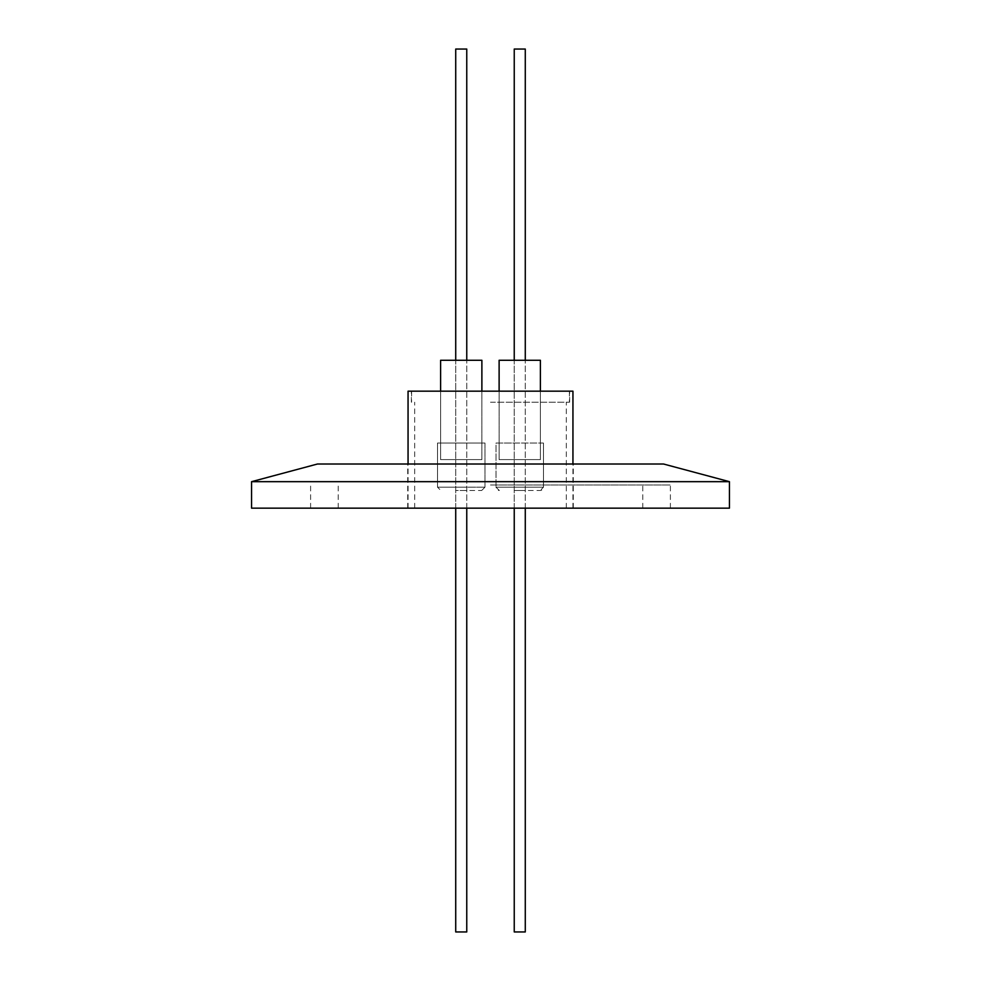 <?xml version="1.0" encoding="UTF-8"?>
<svg xmlns="http://www.w3.org/2000/svg" width="981" height="981" viewBox="0 0 981 981"><rect width="100%" height="100%" fill="white"/><g stroke="black" fill="none" stroke-linecap="round" stroke-linejoin="round"><path stroke-width="0.74" stroke-dasharray="4.91 3.68" d="M251.565 508.158L729.435 508.158M408.059 391.174L572.941 391.174M490.5 391.174L569.63 391.174L490.5 391.174M466.76 931.95L455.724 931.95L466.76 931.95L455.724 931.95L455.724 49.05L466.76 49.05M466.76 508.158L466.76 360.272L466.76 508.158M525.276 931.95L514.24 931.95L525.276 931.95L514.24 931.95L514.24 49.05L525.276 49.05M525.276 508.158L525.276 360.272L525.276 508.158M490.5 484.982L670.391 484.982L490.5 484.982M251.565 481.671L729.435 481.671M317.464 464.013L663.536 464.013M490.5 508.158L338.2 508.158L490.5 508.158M490.5 464.013L573.272 464.013L490.5 464.013M499.121 360.272L540.396 360.272L519.758 360.272L540.396 360.272L540.396 459.599L499.121 459.599L540.396 459.599L540.396 391.174M520.175 360.272L519.354 360.272L520.175 360.272M519.758 490.5L540.188 490.5A3.311 3.311 0 0 0 543.486 487.189L496.03 487.189A3.311 3.311 0 0 0 499.354 490.5L496.03 487.189L543.486 487.189L540.175 490.5M519.758 443.044L496.03 443.044L519.758 443.044M514.142 490.5L525.387 490.5L514.142 490.5M490.5 402.21L569.409 402.21L490.5 402.21M446.49 391.174L475.981 391.174L446.49 391.174M534.51 391.174L505.019 391.174L534.51 391.174M461.242 490.5L481.659 490.5L484.97 487.189L437.514 487.189L484.97 487.189L481.659 490.5M484.97 443.044L437.514 443.044L437.514 487.189L461.242 487.189L437.514 487.189L440.825 490.5L437.514 487.189L437.514 443.044L484.97 443.044L484.97 487.189L484.97 443.044L461.242 443.044L484.97 443.044M460.052 490.5L462.419 490.5L460.052 490.5M461.242 443.044L437.514 443.044L461.242 443.044M466.858 490.5L455.613 490.5L466.858 490.5M543.486 443.044L496.03 443.044L496.03 487.189L496.03 443.044L543.486 443.044L543.486 487.189L543.486 443.044M520.948 490.5L518.581 490.5L520.948 490.5M440.604 391.174L440.604 459.599L481.879 459.599L440.604 459.599L481.879 459.599L440.604 459.599L440.604 391.174M481.879 391.174L481.879 459.599L481.879 360.272L440.604 360.272M467.287 360.272L455.184 360.272L467.287 360.272M460.825 360.272L461.646 360.272L460.825 360.272M519.758 459.599L499.121 459.599L519.758 459.599M513.713 360.272L525.816 360.272L513.713 360.272M572.941 508.158L572.941 464.013M411.37 402.21L411.37 391.174M414.681 508.158L414.681 402.21M408.059 508.158L408.059 464.013M569.63 402.21L569.63 391.174M566.319 508.158L566.319 402.21M455.724 508.158L455.724 360.272M310.609 508.158L310.609 484.982M642.8 508.158L642.8 484.982M407.728 508.158L407.728 464.013M670.391 508.158L670.391 484.982M338.2 508.158L338.2 484.982M573.272 508.158L573.272 464.013M514.24 508.158L514.24 360.272M499.121 391.174L499.121 459.599L499.121 391.174M569.409 391.174L569.409 402.21M411.591 391.174L411.591 402.21"/><path stroke-width="1.47" d="M572.941 464.013L572.941 391.174L408.059 391.174L408.059 464.013M455.724 508.158L455.724 931.95L466.76 931.95L466.76 508.158L466.76 931.95M466.76 49.05L466.76 360.272L466.76 49.05L455.724 49.05L455.724 360.272M525.276 931.95L525.276 508.158L525.276 931.95L514.24 931.95L514.24 508.158M525.276 49.05L525.276 360.272L525.276 49.05L514.24 49.05L514.24 360.272M729.435 508.158L251.565 508.158L251.565 481.671L729.435 481.671L729.435 508.158M729.435 481.671L663.536 464.013L317.464 464.013L251.565 481.671M540.396 391.174L540.396 360.272L499.121 360.272L499.121 391.174L499.121 360.272M481.879 391.174L481.879 360.272L440.604 360.272L440.604 391.174L440.604 360.272"/></g></svg>

